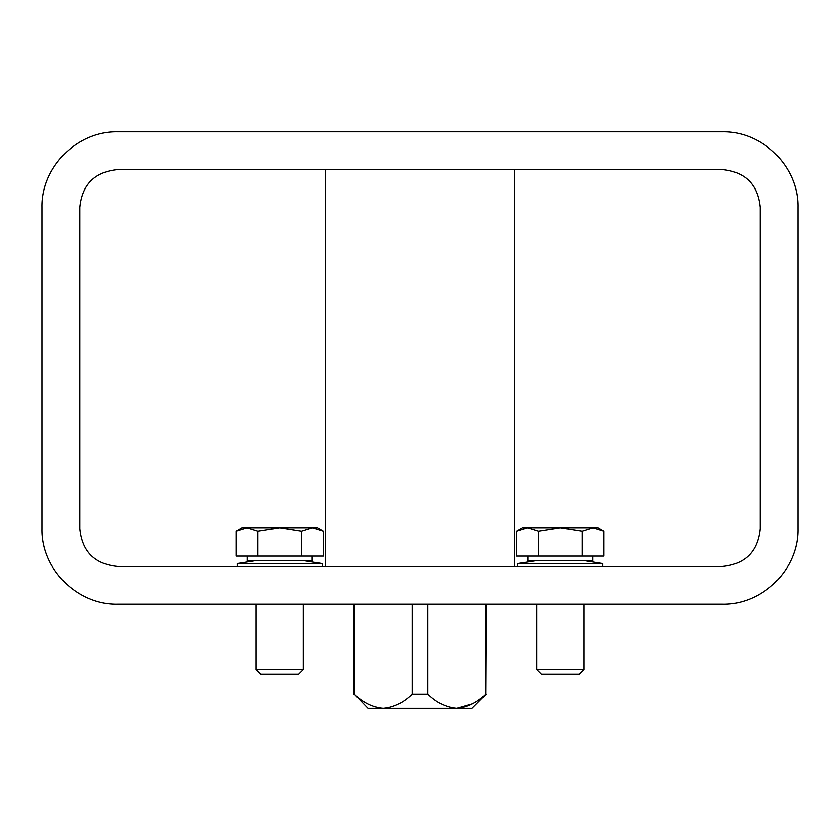 <?xml version="1.0" encoding="UTF-8"?>
<svg xmlns="http://www.w3.org/2000/svg" width="840" height="840" viewBox="0 0 840 840"><rect width="100%" height="100%" fill="white"/><g stroke="black" fill="none" stroke-linecap="round" stroke-linejoin="round"><path stroke-width="1.26" d="M722.4 131.775C762.815 130.924 798.851 166.96 798 207.375L798 528.675C798.851 569.09 762.815 605.125 722.4 604.275L117.6 604.275C77.186 605.125 41.149 569.09 42 528.675L42 207.375C41.149 166.96 77.186 130.924 117.6 131.775L722.4 131.775M760.2 207.375L760.2 528.675C757.911 551.586 745.311 564.186 722.4 566.475L117.6 566.475C94.689 564.186 82.089 551.586 79.8 528.675L79.8 207.375C82.089 184.464 94.689 171.864 117.6 169.575L722.4 169.575C745.311 171.864 757.911 184.464 760.2 207.375M486.15 694.05L471.975 708.225L456.75 708.225C446.25 707.322 436.611 702.597 427.822 694.05L412.178 694.05C403.421 702.576 393.781 707.301 383.25 708.225C372.75 707.322 363.101 702.597 354.312 694.05L368.025 708.225L456.75 708.225C467.281 707.301 476.921 702.576 485.688 694.05L486.15 604.275M456.75 708.225L472.29 703.773M427.822 694.05L427.822 604.275M412.178 694.05L412.178 604.275M485.688 694.05L485.688 604.275M354.312 694.05L354.312 604.275M514.5 566.475L514.5 169.575M254.636 560.805L237.153 563.577L322.203 563.577L304.721 560.805M322.203 566.475L322.203 563.577M535.28 560.805L517.797 563.577L602.847 563.577L585.365 560.805L602.847 563.577L602.847 566.475M312.186 556.08L312.186 560.805L247.17 560.805L247.17 556.08M298.662 674.205L260.684 674.205L256.053 669.575L303.303 669.575L298.662 674.205L303.303 669.575L303.303 604.275M257.849 531.111L279.678 527.73L301.497 531.111L312.406 527.73L317.478 527.73L323.327 531.111L312.406 527.73L323.327 531.111L323.327 556.08L236.03 556.08L236.03 531.111L246.939 527.73L257.849 531.111L257.849 556.08M301.497 531.111L301.497 556.08M317.478 527.73L323.327 531.111L312.406 527.73L241.878 527.73L236.03 531.111L246.939 527.73M592.83 556.08L592.83 560.805L527.814 560.805L527.814 556.08M579.317 674.205L541.338 674.205L536.697 669.575L583.947 669.575L579.317 674.205M538.503 531.111L560.322 527.73L582.151 531.111L593.061 527.73L598.122 527.73L603.971 531.111L593.061 527.73L603.971 531.111L603.971 556.08L516.673 556.08L516.673 531.111L527.594 527.73L538.503 531.111L538.503 556.08M582.151 531.111L582.151 556.08M598.122 527.73L603.971 531.111L593.061 527.73L522.522 527.73L516.673 531.111L527.594 527.73M353.85 694.05L353.85 604.275M325.5 566.475L325.5 169.575M237.153 566.475L237.153 563.577L254.468 560.826M517.797 566.475L517.797 563.577M256.053 604.275L256.053 669.575M536.697 604.275L536.697 669.575L541.338 674.205M583.947 604.275L583.947 669.575M522.522 527.73L516.673 531.111M241.878 527.73L236.03 531.111"/></g></svg>
